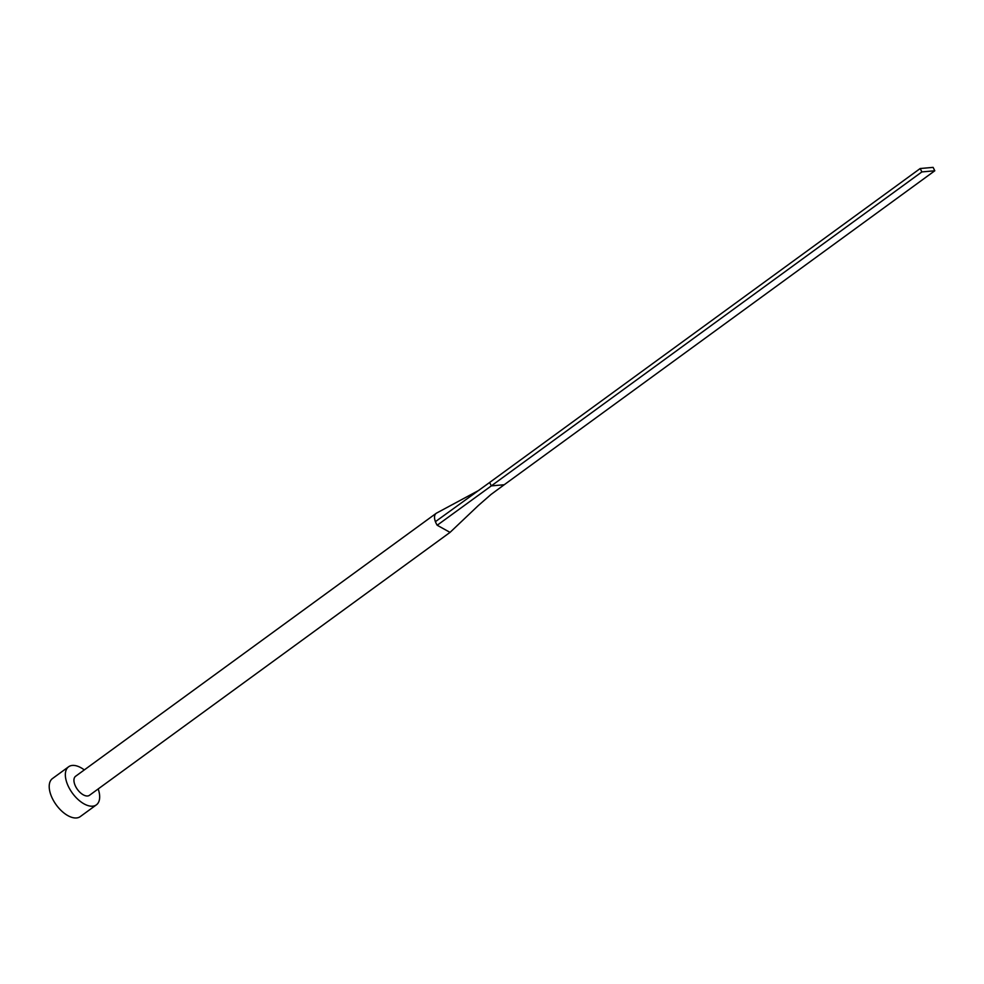 <?xml version="1.0" encoding="UTF-8"?>
<svg xmlns="http://www.w3.org/2000/svg" width="984" height="984" viewBox="0 0 984 984"><rect width="100%" height="100%" fill="white"/><g stroke="black" fill="none" stroke-linecap="round" stroke-linejoin="round"><path stroke-width="1.48" d="M436.687 513.033A11.783 6.248 53.9 0 0 436.564 513.094A11.783 6.248 53.9 0 0 436.17 513.341L75.571 776.29A11.783 6.248 53.9 0 0 75.596 786.413A11.783 6.248 53.9 0 0 89.446 795.318L450.045 532.381L478.298 505.567L491.016 494.46L504.226 484.743L491.323 485.887L437.191 525.247L450.045 532.381M84.304 769.918A23.567 12.485 53.9 0 0 68.622 766.77A23.567 12.485 53.9 0 0 68.671 787.028A23.567 12.485 53.9 0 0 96.395 804.838A23.567 12.485 53.9 0 0 98.191 788.947M68.622 766.77L52.484 778.541A23.567 12.485 53.9 0 0 52.533 798.799A23.567 12.485 53.9 0 0 80.245 816.622L96.395 804.838M436.17 513.341A11.783 6.248 53.9 0 0 435.408 521.668L489.626 482.48L491.323 485.887L921.885 171.917L934.8 170.773L504.226 484.743M934.8 170.773L933.103 167.378L920.2 168.522L489.626 482.48M920.2 168.522L921.885 171.917M435.408 521.668A11.783 6.248 53.9 0 0 436.195 523.463A11.783 6.248 53.9 0 0 437.191 525.247M436.564 513.094L479.085 490.229"/></g></svg>
